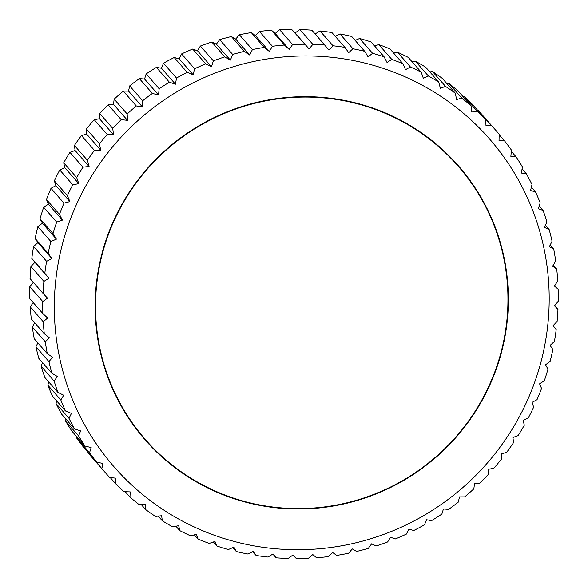<?xml version="1.0" encoding="UTF-8"?>
<svg xmlns="http://www.w3.org/2000/svg" width="588" height="588" viewBox="0 0 588 588"><rect width="100%" height="100%" fill="white"/><g stroke="black" fill="none" stroke-linecap="round" stroke-linejoin="round"><path stroke-width="0.88" d="M367.177 63.666A249.253 245.078 138.7 0 0 63.114 241.543A249.253 245.078 138.7 0 0 236.317 542.004A249.253 245.078 138.7 0 0 540.387 364.126A249.253 245.078 138.7 0 0 367.177 63.666M355.152 40.403L359.591 38.492L372.594 53.317L368.066 56.83L364.7 51.296L351.697 36.471A259.639 255.288 138.7 0 0 339.952 33.942L352.954 48.767A259.639 255.288 -41.3 0 1 364.7 51.296M352.954 48.767L348.669 52.655L344.921 47.363L331.919 32.538A259.639 255.288 138.7 0 0 319.99 30.944L332.992 45.768A259.639 255.288 -41.3 0 1 344.921 47.363M332.992 45.768L328.979 50.017L311.861 30.179A259.639 255.288 138.7 0 0 299.829 29.525L312.831 44.35A259.639 255.288 -41.3 0 1 324.863 45.004M312.831 44.35L309.112 48.936L291.648 29.4A259.639 255.288 138.7 0 0 279.594 29.687L292.596 44.512A259.639 255.288 -41.3 0 1 304.65 44.225M292.596 44.512L289.2 49.414L284.423 45.026L271.421 30.209A259.639 255.288 138.7 0 0 259.404 31.436L272.406 46.261A259.639 255.288 -41.3 0 1 284.423 45.026M272.406 46.261L269.355 51.45L264.284 47.415L251.282 32.59A259.639 255.288 138.7 0 0 239.389 34.758L252.392 49.583A259.639 255.288 -41.3 0 1 264.284 47.415M252.392 49.583L249.709 55.029L244.373 51.369L231.371 36.544A259.639 255.288 138.7 0 0 219.669 39.631L232.672 54.456A259.639 255.288 -41.3 0 1 244.373 51.369M232.672 54.456L230.378 60.13L224.807 56.86L211.805 42.035A259.639 255.288 138.7 0 0 200.368 46.033L213.37 60.851A259.639 255.288 -41.3 0 1 224.807 56.86M213.37 60.851L211.482 66.723L205.712 63.864L192.71 49.039A259.639 255.288 138.7 0 0 181.604 53.912L194.606 68.73A259.639 255.288 -41.3 0 1 205.712 63.864M194.606 68.73L193.143 74.764L187.197 72.331L174.195 57.506A259.639 255.288 138.7 0 0 163.493 63.225L176.496 78.05A259.639 255.288 -41.3 0 1 187.197 72.331M176.496 78.05L175.459 84.209L169.381 82.21L156.379 67.385A259.639 255.288 138.7 0 0 146.147 73.919L159.15 88.737A259.639 255.288 -41.3 0 1 169.381 82.21M159.15 88.737L158.562 94.999L152.373 93.441L139.371 78.616A259.639 255.288 138.7 0 0 129.669 85.922L142.671 100.739A259.639 255.288 -41.3 0 1 152.373 93.441M142.671 100.739L142.531 107.06L136.284 105.95L123.282 91.125A259.639 255.288 138.7 0 0 114.168 99.159L127.17 113.984A259.639 255.288 -41.3 0 1 136.284 105.95M127.17 113.984L127.486 120.327L121.201 119.665L108.199 104.84A259.639 255.288 138.7 0 0 99.732 113.55L112.734 128.375A259.639 255.288 -41.3 0 1 121.201 119.665M112.734 128.375L113.506 134.711L107.222 134.505L94.22 119.68A259.639 255.288 138.7 0 0 86.458 129.015L99.46 143.839A259.639 255.288 -41.3 0 1 107.222 134.505M99.46 143.839L100.68 150.124L94.44 150.374L81.438 135.549A259.639 255.288 138.7 0 0 74.419 145.449L87.421 160.274A259.639 255.288 -41.3 0 1 94.44 150.374M87.421 160.274L89.097 166.477L82.93 167.168L69.928 152.343A259.639 255.288 138.7 0 0 63.702 162.751L76.705 177.576A259.639 255.288 -41.3 0 1 82.93 167.168M76.705 177.576L78.814 183.662L72.758 184.794L59.755 169.969A259.639 255.288 138.7 0 0 54.353 180.817L67.355 195.642A259.639 255.288 -41.3 0 1 72.758 184.794M67.355 195.642L69.898 201.581L63.989 203.139L50.987 188.314A259.639 255.288 138.7 0 0 46.452 199.538L59.454 214.363A259.639 255.288 -41.3 0 1 63.989 203.139M59.454 214.363L62.416 220.118L56.676 222.088L43.674 207.263A259.639 255.288 138.7 0 0 40.028 218.795L53.03 233.62A259.639 255.288 -41.3 0 1 56.676 222.088M53.03 233.62L56.397 239.154L50.869 241.528L37.867 226.703A259.639 255.288 138.7 0 0 35.14 238.471L48.142 253.296A259.639 255.288 -41.3 0 1 50.869 241.528M48.142 253.296L51.891 258.588L46.599 261.337L33.597 246.512A259.639 255.288 138.7 0 0 31.803 258.441L44.806 273.266A259.639 255.288 -41.3 0 1 46.599 261.337M44.806 273.266L48.914 278.278L43.902 281.395L30.899 266.57A259.639 255.288 138.7 0 0 30.039 278.587L43.042 293.412A259.639 255.288 -41.3 0 1 43.902 281.395M43.042 293.412L47.496 298.123L42.777 301.57L29.775 286.753A259.639 255.288 138.7 0 0 29.863 298.777L42.865 313.602A259.639 255.288 -41.3 0 1 42.777 301.57M42.865 313.602L47.643 317.99L43.247 321.754L30.245 306.929A259.639 255.288 138.7 0 0 31.282 318.894L44.284 333.719A259.639 255.288 -41.3 0 1 43.247 321.754M44.284 333.719L49.348 337.755L45.305 341.804L32.303 326.979A259.639 255.288 138.7 0 0 34.273 338.82L47.275 353.638A259.639 255.288 -41.3 0 1 45.305 341.804M47.275 353.638L52.611 357.298L48.929 361.605L35.927 346.788A259.639 255.288 138.7 0 0 38.83 358.415L51.832 373.24A259.639 255.288 -41.3 0 1 48.929 361.605M51.832 373.24L57.403 376.504L54.111 381.039L41.109 366.214A259.639 255.288 138.7 0 0 44.916 377.57L57.918 392.394A259.639 255.288 -41.3 0 1 54.111 381.039M57.918 392.394L63.695 395.254L60.807 399.98L47.804 385.162A259.639 255.288 138.7 0 0 52.501 396.165L65.503 410.983A259.639 255.288 -41.3 0 1 60.807 399.98M65.503 410.983L71.449 413.423L68.987 418.318L55.985 403.493A259.639 255.288 138.7 0 0 61.534 414.077L74.536 428.902A259.639 255.288 -41.3 0 1 68.987 418.318M74.536 428.902L80.615 430.908L78.586 435.928L65.584 421.104A259.639 255.288 138.7 0 0 71.964 431.21L84.966 446.035A259.639 255.288 -41.3 0 1 78.586 435.928M84.966 446.035L91.147 447.593L89.56 452.716L76.558 437.891A259.639 255.288 138.7 0 0 83.716 447.453L96.719 462.278A259.639 255.288 -41.3 0 1 89.56 452.716M96.719 462.278L102.966 463.388L101.834 468.562L88.832 453.745A259.639 255.288 138.7 0 0 92.309 457.795L105.311 472.62A259.639 255.288 -41.3 0 1 101.834 468.562M554.66 305.65L557.961 309.413A259.639 255.288 -41.3 0 1 557.101 321.43L553.08 325.678L556.197 329.559A259.639 255.288 -41.3 0 1 554.403 341.488L550.111 345.376L552.86 349.529A259.639 255.288 -41.3 0 1 550.133 361.297L545.605 364.803L547.972 369.205A259.639 255.288 -41.3 0 1 544.326 380.737L539.586 383.846L541.548 388.462A259.639 255.288 -41.3 0 1 537.013 399.686L532.103 402.383L533.647 407.183A259.639 255.288 -41.3 0 1 528.245 418.031L523.188 420.295L524.298 425.249A259.639 255.288 -41.3 0 1 518.072 435.657L512.905 437.487L513.581 442.551A259.639 255.288 -41.3 0 1 506.562 452.451L501.321 453.84L501.542 458.985A259.639 255.288 -41.3 0 1 493.78 468.32L488.496 469.253L488.268 474.45A259.639 255.288 -41.3 0 1 479.801 483.16L474.516 483.637L473.832 488.841A259.639 255.288 -41.3 0 1 464.718 496.875L459.471 496.904L458.331 502.079A259.639 255.288 -41.3 0 1 448.629 509.384L443.44 508.965L441.853 514.081A259.639 255.288 -41.3 0 1 431.621 520.615L426.535 519.755L424.507 524.775A259.639 255.288 -41.3 0 1 413.805 530.494L408.858 529.193L406.396 534.088A259.639 255.288 -41.3 0 1 395.29 538.961L390.52 537.241L387.632 541.967A259.639 255.288 -41.3 0 1 376.195 545.965L371.623 543.834L368.331 548.369A259.639 255.288 -41.3 0 1 356.629 551.456L352.293 548.935L348.611 553.242A259.639 255.288 -41.3 0 1 336.718 555.41L332.646 552.514L328.596 556.564A259.639 255.288 -41.3 0 1 316.579 557.791L312.801 554.55L308.406 558.313A259.639 255.288 -41.3 0 1 296.352 558.6L292.89 555.028L288.171 558.475A259.639 255.288 -41.3 0 1 276.139 557.821L273.023 553.94L268.01 557.057A259.639 255.288 -41.3 0 1 256.081 555.462L253.332 551.309L248.048 554.058A259.639 255.288 -41.3 0 1 236.303 551.529L233.936 547.134L228.409 549.508A259.639 255.288 -41.3 0 1 216.913 546.061L214.951 541.445L209.21 543.422A259.639 255.288 -41.3 0 1 198.038 539.086L196.495 534.286L190.585 535.844A259.639 255.288 -41.3 0 1 179.796 530.641L178.686 525.694L172.629 526.826A259.639 255.288 -41.3 0 1 162.303 520.784L161.634 515.72L155.467 516.411A259.639 255.288 -41.3 0 1 145.655 509.575L145.434 504.43L139.194 504.68A259.639 255.288 -41.3 0 1 129.97 497.08L130.198 491.891L123.921 491.686A259.639 255.288 -41.3 0 1 115.329 483.387L116.012 478.184L109.728 477.522A259.639 255.288 -41.3 0 1 105.311 472.62M374.652 46.004L378.79 44.578L391.792 59.403L387.051 62.512L384.089 56.764L371.087 41.939A259.639 255.288 138.7 0 0 359.591 38.492M391.792 59.403A259.639 255.288 -41.3 0 1 402.964 63.739L389.962 48.914A259.639 255.288 138.7 0 0 378.79 44.578M393.666 53.14L397.415 52.156L410.417 66.981L405.507 69.678L402.964 63.739M410.417 66.981A259.639 255.288 -41.3 0 1 421.206 72.184L408.204 57.359A259.639 255.288 138.7 0 0 397.415 52.156M412.085 61.791L415.371 61.174L428.373 75.999A259.639 255.288 -41.3 0 1 438.699 82.041L425.697 67.216A259.639 255.288 138.7 0 0 415.371 61.174M429.799 71.89L432.533 71.589L445.535 86.414A259.639 255.288 -41.3 0 1 455.347 93.249L442.345 78.424A259.639 255.288 138.7 0 0 432.533 71.589M446.711 83.408L448.806 83.32L461.808 98.145A259.639 255.288 -41.3 0 1 471.032 105.737L458.03 90.919A259.639 255.288 138.7 0 0 448.806 83.32M462.727 96.27L464.079 96.314L477.089 111.139A259.639 255.288 -41.3 0 1 485.673 119.438L472.671 104.613A259.639 255.288 138.7 0 0 464.079 96.314M477.765 110.419L491.274 125.303A259.639 255.288 -41.3 0 1 495.691 130.205A259.639 255.288 -41.3 0 1 499.168 134.255L499.028 140.576L504.284 140.547A259.639 255.288 -41.3 0 1 511.442 150.109L510.854 156.364L516.036 156.79A259.639 255.288 -41.3 0 1 522.416 166.896L521.387 173.056L526.466 173.923A259.639 255.288 -41.3 0 1 532.015 184.507L530.552 190.541L535.499 191.835A259.639 255.288 -41.3 0 1 540.196 202.838L538.307 208.711L543.084 210.43A259.639 255.288 -41.3 0 1 546.891 221.786L544.598 227.453L549.17 229.585A259.639 255.288 -41.3 0 1 552.073 241.212L549.39 246.659L553.727 249.18A259.639 255.288 -41.3 0 1 555.697 261.021L552.646 266.21L556.718 269.106A259.639 255.288 -41.3 0 1 557.755 281.071L554.359 285.974L558.137 289.222A259.639 255.288 -41.3 0 1 558.225 301.247L554.499 305.841L557.961 309.413M495.691 130.205L482.689 115.38A259.639 255.288 138.7 0 0 478.272 110.478M156.312 451.099A208.13 204.646 -41.3 0 1 143.744 438.303M247.114 502.549A208.13 204.646 -41.3 0 1 145.28 440.074A208.13 204.646 -41.3 0 1 127.059 195.672A208.13 204.646 -41.3 0 1 356.387 103.121A208.13 204.646 -41.3 0 1 458.214 165.596A208.13 204.646 -41.3 0 1 476.442 409.998A208.13 204.646 -41.3 0 1 247.114 502.549M456.655 163.832A208.13 204.646 -41.3 0 1 467.703 177.966M88.832 453.745L88.839 453.289M76.558 437.891L76.675 436.59M65.584 421.104L65.922 419.082M55.985 403.493L56.617 400.854M47.804 385.162L48.819 382.009M41.109 366.214L42.549 362.649M35.927 346.788L37.845 342.885M32.303 326.979L34.736 322.834M30.245 306.929L33.229 302.622M29.775 286.753L33.34 282.35M30.899 266.57L34.92 262.321L31.803 258.441M33.597 246.512L37.889 242.624L35.14 238.471M37.867 226.703L42.395 223.197L40.028 218.795M43.674 207.263L48.414 204.154L46.452 199.538M50.987 188.314L55.897 185.617L54.353 180.817M59.755 169.969L64.812 167.705L63.702 162.751M69.928 152.343L75.095 150.513L74.419 145.449M81.438 135.549L86.679 134.16L86.458 129.015M94.22 119.68L99.504 118.747L99.732 113.55M108.199 104.84L113.484 104.363L114.168 99.159M123.282 91.125L128.529 91.096L129.669 85.922M139.371 78.616L144.56 79.035L146.147 73.919M156.379 67.385L161.465 68.245L163.493 63.225M174.195 57.506L179.142 58.807L181.604 53.912M192.71 49.039L197.48 50.759L200.368 46.033M211.805 42.035L216.377 44.166L219.669 39.631M231.371 36.544L235.707 39.065L239.389 34.758M251.282 32.59L255.354 35.486L259.404 31.436M271.421 30.209L275.199 33.45L279.594 29.687M291.648 29.4L295.11 32.972L299.829 29.525M315.161 33.942L319.99 30.944M335.278 36.375L339.952 33.942M372.594 53.317A259.639 255.288 -41.3 0 1 384.089 56.764M491.274 125.303L485.989 125.781L485.673 119.438M477.089 111.139L471.804 112.073L471.032 105.737M461.808 98.145L456.567 99.534L455.347 93.249M445.535 86.414L440.368 88.244L438.699 82.041M428.373 75.999L423.316 78.27L421.206 72.184M499.161 134.711L504.284 140.547M511.325 151.41L516.036 156.79M522.078 168.918L526.466 173.923M531.383 187.146L535.499 191.835M539.181 205.991L543.084 210.43M545.451 225.351L549.17 229.585M550.155 245.115L553.727 249.18M553.264 265.166L556.718 269.106M554.771 285.378L558.137 289.222M276.139 557.821L272.839 554.058M256.081 555.462L252.722 551.625M236.303 551.529L232.848 547.597M216.913 546.061L213.348 541.996M198.038 539.086L194.334 534.86M179.796 530.641L175.915 526.209M162.303 520.784L158.201 516.11M145.655 509.575L141.289 504.592M129.97 497.08L125.273 491.73M115.329 483.387L110.235 477.581M34.92 262.321L48.914 278.278M37.889 242.624L51.891 258.588M42.395 223.197L56.397 239.154M48.414 204.154L62.416 220.118M55.897 185.617L69.898 201.581M64.812 167.705L78.814 183.662M75.095 150.513L89.097 166.477M86.679 134.16L100.68 150.124M99.504 118.747L113.506 134.711M113.484 104.363L127.486 120.327M128.529 91.096L142.531 107.06M144.56 79.035L158.562 94.999M161.465 68.245L175.459 84.209M179.142 58.807L193.143 74.764M197.48 50.759L211.482 66.723M216.377 44.166L230.378 60.13M235.707 39.065L249.709 55.029M255.354 35.486L269.355 51.45M275.199 33.45L289.2 49.414M295.11 32.972L309.112 48.936M145.596 439.802A207.711 204.234 138.7 0 0 247.225 502.145A207.711 204.234 138.7 0 0 476.089 409.785A207.711 204.234 138.7 0 0 457.898 165.867A207.711 204.234 138.7 0 0 356.277 103.525A207.711 204.234 138.7 0 0 127.412 195.885A207.711 204.234 138.7 0 0 145.596 439.802L142.494 436.267A207.711 204.234 -41.3 0 1 132.69 424.176M444.087 151.035A207.711 204.234 -41.3 0 1 454.803 162.332L457.898 165.867"/></g></svg>
